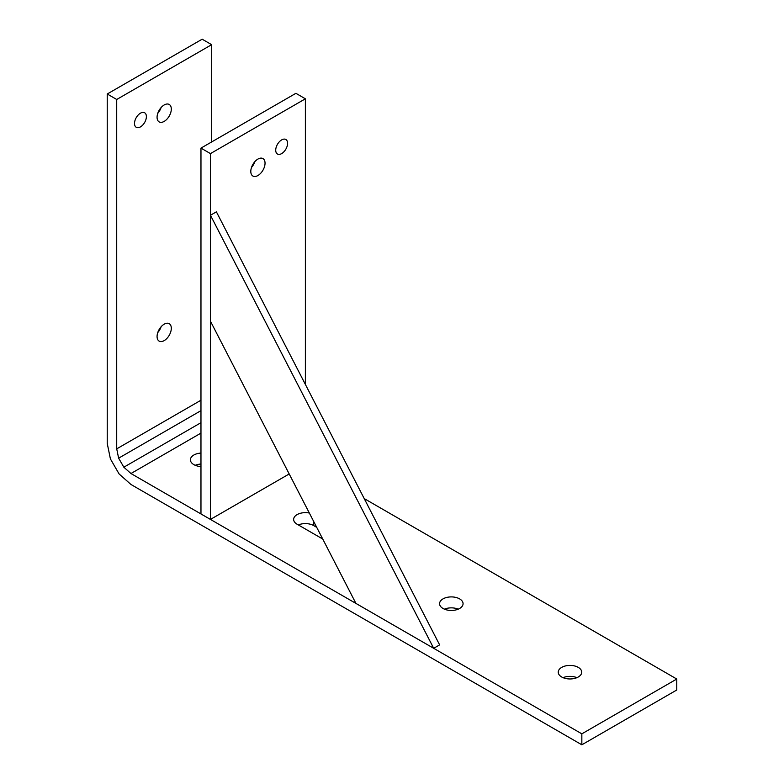 <?xml version="1.0" encoding="UTF-8"?>
<svg xmlns="http://www.w3.org/2000/svg" width="784" height="784" viewBox="0 0 784 784"><rect width="100%" height="100%" fill="white"/><g stroke="black" fill="none" stroke-linecap="round" stroke-linejoin="round"><path stroke-width="1.18" d="M210.455 215.257L216.394 211.827L439.628 644.879L433.699 648.309L210.455 215.257L210.455 321.215L355.926 603.406L433.699 648.309M305.378 98.804L210.455 153.605L200.969 148.117L295.891 93.316L305.378 98.804L305.378 384.464M200.969 148.117L200.969 513.941L210.455 519.42L289.198 473.957M254.849 161.661A10.065 5.811 -60 0 1 251.497 167.472M210.455 153.605L210.455 519.42M281.652 153.605A8.389 4.841 -60 0 1 277.458 154.017A8.389 4.841 -60 0 1 277.458 144.334A8.389 4.841 -60 0 1 285.846 139.483A8.389 4.841 -60 0 1 287.13 146.206A8.389 4.841 -60 0 1 281.652 153.605M257.916 175.528A10.065 5.811 -60 0 1 252.889 176.028A10.065 5.811 -60 0 1 252.889 164.395A10.065 5.811 -60 0 1 262.954 158.584A10.065 5.811 -60 0 1 264.502 166.649A10.065 5.811 -60 0 1 257.916 175.528M581.846 744.8L581.846 733.844L676.768 679.032L676.768 689.998L581.846 744.8L130.957 484.483L119.099 473.957L110.407 458.914L107.232 443.381L107.232 94.002L116.718 99.48L211.651 44.678L211.651 141.953M576.897 677.67A11.75 6.782 0 0 0 563.059 677.67M458.248 609.158A11.75 6.782 0 0 0 444.41 609.158M313.688 521.468L313.688 525.584L316.716 527.328M313.688 525.584A11.75 6.782 0 0 0 298.351 524.947M200.969 464.04A11.75 6.782 0 0 0 195.236 465.304M676.768 679.032L364.207 498.585M107.232 94.002L202.154 39.2L211.651 44.678M581.846 733.844L130.957 473.526L123.843 467.205L118.629 458.179L116.718 448.86L116.718 99.48M561.677 667.39A11.75 6.782 0 0 0 558.237 672.182A11.75 6.782 0 0 0 569.978 678.964A11.75 6.782 0 0 0 581.728 672.182A11.75 6.782 0 0 0 574.476 665.92A11.75 6.782 0 0 0 561.677 667.39M443.019 598.888A11.75 6.782 0 0 0 439.579 603.68A11.75 6.782 0 0 0 451.329 610.462A11.75 6.782 0 0 0 463.07 603.68A11.75 6.782 0 0 0 455.818 597.418A11.75 6.782 0 0 0 443.019 598.888M309.347 513.04A11.75 6.782 0 0 0 293.637 519.42A11.75 6.782 0 0 0 297.077 524.212L322.743 539.039M200.969 453.074A11.75 6.782 0 0 0 193.844 455.024A11.75 6.782 0 0 0 190.404 459.826A11.75 6.782 0 0 0 200.969 466.568M200.969 400.222L116.718 448.86M164.179 340.619A10.065 5.811 -60 0 1 159.152 341.118A10.065 5.811 -60 0 1 159.152 329.496A10.065 5.811 -60 0 1 169.217 323.684A10.065 5.811 -60 0 1 170.765 331.75A10.065 5.811 -60 0 1 164.179 340.619M140.454 126.89A8.389 4.841 -60 0 1 136.259 127.302A8.389 4.841 -60 0 1 136.259 117.61A8.389 4.841 -60 0 1 144.648 112.769A8.389 4.841 -60 0 1 145.932 119.491A8.389 4.841 -60 0 1 140.454 126.89M164.179 121.402A10.065 5.811 -60 0 1 159.152 121.902A10.065 5.811 -60 0 1 159.152 110.279A10.065 5.811 -60 0 1 169.217 104.468A10.065 5.811 -60 0 1 170.765 112.533A10.065 5.811 -60 0 1 164.179 121.402M200.969 410.649L118.629 458.179M200.969 422.684L123.843 467.205M200.969 433.101L130.957 473.526M161.112 326.752A10.065 5.811 -60 0 1 157.76 332.573M161.112 107.535A10.065 5.811 -60 0 1 157.76 113.347"/></g></svg>
